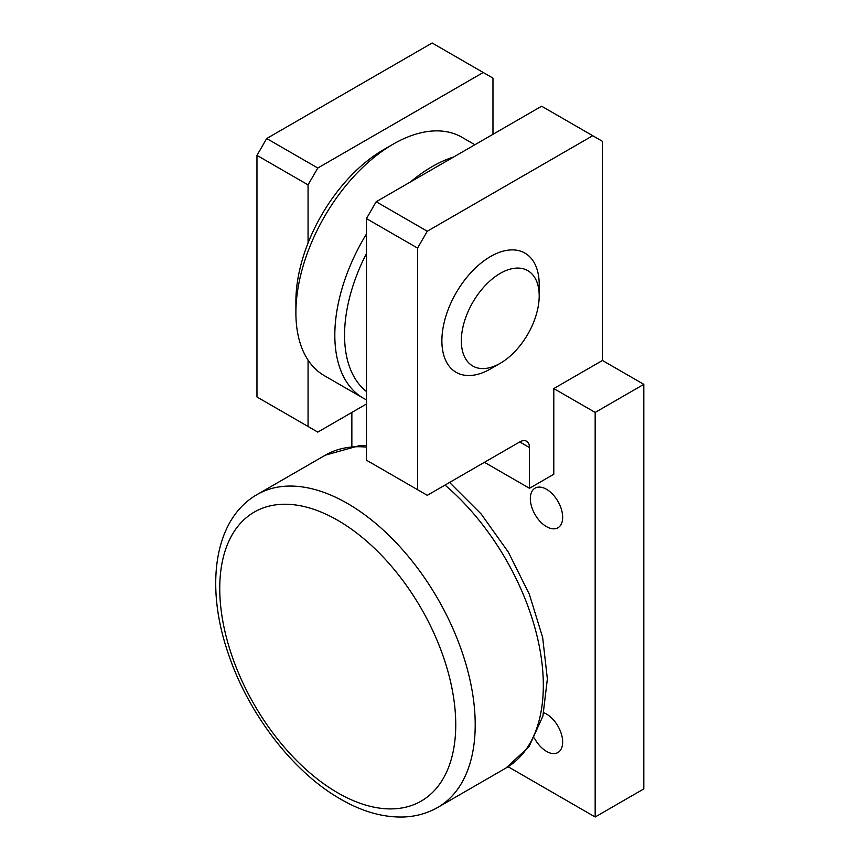 <?xml version="1.0" encoding="UTF-8"?>
<svg xmlns="http://www.w3.org/2000/svg" width="860" height="860" viewBox="0 0 860 860"><rect width="100%" height="100%" fill="white"/><g stroke="black" fill="none" stroke-linecap="round" stroke-linejoin="round"><path stroke-width="1.29" d="M530.33 498.628A22.876 13.201 60 0 1 535.06 488.158A22.876 13.201 60 0 1 552.69 494.285A22.876 13.201 60 0 1 562.666 517.301A22.876 13.201 60 0 1 557.936 527.771A22.876 13.201 60 0 1 540.306 521.644A22.876 13.201 60 0 1 530.33 498.628M543.767 712.736A22.876 13.201 60 0 1 562.666 742.051A22.876 13.201 60 0 1 557.936 752.521A22.876 13.201 60 0 1 534.361 738.052M474.892 144.749L462.035 137.32A137.632 79.464 120 0 0 393.213 144.136A137.632 79.464 120 0 0 295.894 312.707A137.632 79.464 120 0 0 324.403 375.712L363.329 398.18A137.632 79.464 -60 0 1 334.819 335.174A137.632 79.464 -60 0 1 366.457 234.006M366.457 399.835A137.632 79.464 -60 0 1 363.329 398.18M366.457 253.549A130.752 75.486 120 0 0 344.559 335.174A130.752 75.486 120 0 0 366.457 391.526M295.894 312.707L295.894 301.462A123.872 71.52 -60 0 1 383.485 149.758L393.213 144.136M500.273 363.275L490.533 368.897A68.821 39.732 -60 0 1 441.879 340.796A68.821 39.732 -60 0 1 490.533 256.517A68.821 39.732 -60 0 1 539.198 284.606L539.198 295.851A55.051 31.788 120 0 0 500.273 273.373A55.051 31.788 120 0 0 461.336 340.796A55.051 31.788 120 0 0 500.273 363.275A55.051 31.788 120 0 0 539.198 295.851M410.521 181.911A137.632 79.464 -60 0 1 453.768 156.939M553.797 388.559L595.163 412.435L643.817 384.345L602.451 360.469L553.797 388.559L553.797 474.247L529.47 488.297L484.459 462.304M351.858 412.435L351.858 446.243M595.163 412.435L595.163 817L508.12 766.744M602.451 360.469L602.451 141.33L592.723 135.708L427.28 231.232L417.551 248.088L417.551 489.695L427.28 495.317L519.73 441.933A13.76 7.944 -60 0 1 526.61 441.255A13.76 7.944 -60 0 1 529.47 447.555L529.47 488.297M427.28 231.232L376.185 201.734L366.457 218.59L366.457 460.197L417.551 489.695M417.551 248.088L366.457 218.59M592.723 135.708L541.628 106.21L376.185 201.734M492.973 134.31L492.973 78.12L483.234 72.498L317.791 168.023L308.063 184.878L308.063 243.025M308.063 360.082L308.063 426.485L317.791 432.107L366.457 404.006M317.791 168.023L266.697 138.525L256.968 155.38L256.968 396.987L308.063 426.485M308.063 184.878L256.968 155.38M483.234 72.498L432.15 43L266.697 138.525M643.817 384.345L643.817 788.899L595.163 817M449.565 482.449L481.127 513.968L508.314 552.077L529.308 594.185L542.649 637.421L547.369 678.938L542.896 716.165L528.986 746.77L505.916 768.066A180.643 104.296 -120 0 0 538.478 642.302A180.643 104.296 -120 0 0 445.018 485.072M437.794 807.4A180.643 104.296 -120 0 0 465.486 662.651A180.643 104.296 -120 0 0 347.472 503.465A180.643 104.296 -120 0 0 257.151 494.521C214.226 518.999 205.035 585.305 227.825 652.235C247.626 712.875 292.637 771.936 340.592 799.133C362.082 811.593 383.065 817.548 403.534 817C416.003 816.527 427.42 813.323 437.794 807.4L505.916 768.066M337.743 792.834A166.883 96.352 -120 0 0 455.746 724.711A166.883 96.352 -120 0 0 337.743 520.322A166.883 96.352 -120 0 0 219.741 588.455A166.883 96.352 -120 0 0 337.743 792.834M529.47 447.555L519.73 441.933M366.457 447.114A180.643 104.296 -120 0 0 325.284 455.187L257.151 494.521M366.457 445.598L359.544 445.587L325.284 455.187"/></g></svg>
